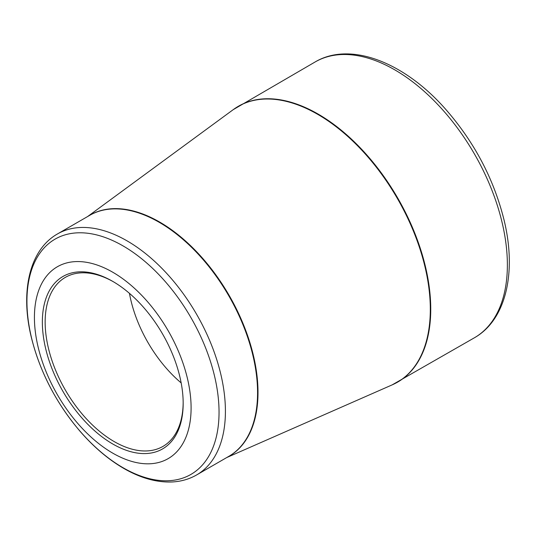 <?xml version="1.0" encoding="UTF-8"?>
<svg xmlns="http://www.w3.org/2000/svg" width="536" height="536" viewBox="0 0 536 536"><rect width="100%" height="100%" fill="white"/><g stroke="black" fill="none" stroke-linecap="round" stroke-linejoin="round"><path stroke-width="0.8" d="M112.761 272.234A110.785 63.965 60 0 1 180.599 447.091A110.785 63.965 60 0 1 44.917 368.755A110.785 63.965 60 0 1 112.761 272.234M112.761 443.996A99.575 57.493 60 0 1 42.351 322.042A99.575 57.493 60 0 1 112.761 281.393A99.575 57.493 60 0 1 183.171 403.347A99.575 57.493 60 0 1 112.761 443.996M113.465 281.802A97.599 56.347 -120 0 0 65.359 277.367A97.599 56.347 -120 0 0 50.397 355.569A97.599 56.347 -120 0 0 114.161 441.57A97.599 56.347 -120 0 0 162.957 446.408A97.599 56.347 -120 0 0 183.165 402.529M181.161 382.912A97.599 56.347 60 0 1 129.451 293.346M235.827 107.857A159.252 91.944 60 0 1 238.507 106.202A159.252 91.944 60 0 1 397.766 198.146A159.252 91.944 60 0 1 397.759 382.041A159.252 91.944 60 0 1 394.985 383.535M474.387 337.794A159.252 91.944 -120 0 0 474.394 153.906A159.252 91.944 -120 0 0 315.135 61.962L233.214 109.659A159.226 91.931 -120 0 1 317.721 114.349A159.226 91.931 -120 0 1 423.051 259.257A159.226 91.931 -120 0 1 392.124 384.895L474.387 337.794C506.018 319.925 516.784 272.636 504.168 220.49C493.911 178.984 474.186 141.665 445.001 108.52C403.782 61.988 350.135 41.165 315.135 61.962M88.674 215.934A139.166 80.346 60 0 1 159.594 222.025A139.166 80.346 60 0 1 250.875 345.888A139.166 80.346 60 0 1 227.813 456.933M57.459 233.957A139.139 80.333 60 0 1 127.025 240.845A139.139 80.333 60 0 1 217.924 363.462A139.139 80.333 60 0 1 196.598 474.956L228.751 456.391A139.139 80.333 -120 0 0 250.078 344.896A139.139 80.333 -120 0 0 159.179 222.286A139.139 80.333 -120 0 0 89.613 215.392L57.459 233.957C29.547 249.763 20.174 291.229 31.189 336.762C39.724 371.448 56.005 402.951 80.032 431.259C93.693 447.011 108.259 459.392 123.729 468.39C140.352 477.985 156.358 482.514 171.748 481.985C180.833 481.583 189.121 479.238 196.598 474.956M122.992 467.7A135.843 78.43 -120 0 0 219.043 412.244A135.843 78.43 -120 0 0 122.992 245.87A135.843 78.43 -120 0 0 26.934 301.333A135.843 78.43 -120 0 0 122.992 467.7M226.748 457.55L392.124 384.895M87.609 216.551L233.214 109.659"/></g></svg>
